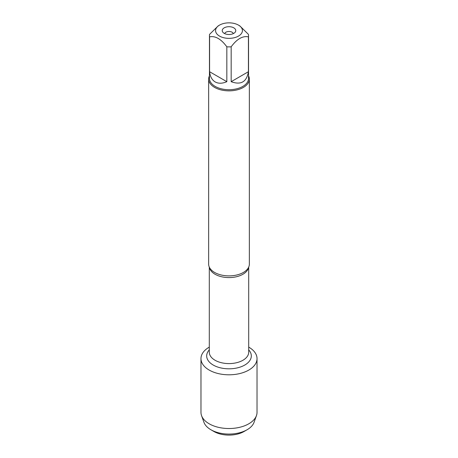 <?xml version="1.0" encoding="UTF-8"?>
<svg xmlns="http://www.w3.org/2000/svg" width="458" height="458" viewBox="0 0 458 458"><rect width="100%" height="100%" fill="white"/><g stroke="black" fill="none" stroke-linecap="round" stroke-linejoin="round"><path stroke-width="0.69" d="M208.648 79.102L208.648 264.134A20.352 11.753 0 0 0 210.268 268.731A20.352 11.753 0 0 0 214.607 272.447A20.352 11.753 0 0 0 247.732 268.731A20.352 11.753 0 0 0 249.352 264.134L249.352 79.102A20.352 11.753 180 0 1 229 90.85A20.352 11.753 180 0 1 208.648 79.102A20.352 11.753 180 0 1 209.461 75.81M248.82 347.175A28.024 16.179 180 0 1 248.78 370.087A28.024 16.179 180 0 1 209.106 370.018A28.024 16.179 180 0 1 209.3 347.107A28.024 16.179 180 0 0 200.976 358.62A28.024 16.179 180 0 0 209.18 370.064A28.024 16.179 180 0 0 239.723 373.568A28.024 16.179 180 0 0 257.024 358.62A28.024 16.179 180 0 0 248.7 347.107A28.024 16.179 180 0 1 248.82 347.175M248.539 75.81A20.352 11.753 180 0 1 249.352 79.102M233.786 27.841A6.767 3.91 180 0 1 235.177 32.197A6.767 3.91 180 0 1 229 34.51A6.767 3.91 180 0 1 222.823 32.197A6.767 3.91 180 0 1 225.164 27.383A6.767 3.91 180 0 1 233.786 27.841M219.508 36.085A13.425 7.752 0 0 0 238.492 36.085A13.425 7.752 0 0 0 238.492 25.121A13.425 7.752 0 0 0 230.489 22.9A13.425 7.752 0 0 0 219.508 25.121A13.425 7.752 0 0 0 219.508 36.085M231.164 81.679C240.908 85.274 246.662 81.953 248.419 71.717L231.164 81.679L231.164 46.808C236.918 38.993 242.671 35.672 248.419 36.846A19.539 11.278 0 0 0 248.539 35.592A19.539 11.278 0 0 0 248.419 34.344L239.792 25.871L238.492 25.121M248.419 71.717L248.419 36.846M219.508 25.121L218.208 25.871L209.581 34.344A19.539 11.278 0 0 0 209.461 35.592A19.539 11.278 0 0 0 209.581 36.846C215.334 35.678 221.088 38.999 226.836 46.808A19.539 11.278 0 0 0 231.164 46.808M209.581 71.717C210.136 76.612 212.002 80.018 215.186 81.936C218.437 83.728 222.319 83.642 226.836 81.679L209.581 71.717L209.581 36.846M226.836 81.679L226.836 46.808M248.539 35.592L248.539 78.438A19.539 11.278 180 0 1 236.477 88.858A19.539 11.278 180 0 1 215.186 86.413A19.539 11.278 180 0 1 209.461 78.438L209.461 35.592M233.317 33.611A4.368 2.519 0 0 0 232.086 32.215A4.368 2.519 0 0 0 227.643 31.602A4.368 2.519 0 0 0 224.683 33.611M257.024 358.62L257.024 412.349A28.024 16.179 180 0 1 256.446 415.624A28.024 16.179 180 0 1 237.038 427.846A28.024 16.179 180 0 1 209.18 423.787A28.024 16.179 180 0 1 201.554 415.624A28.024 16.179 180 0 1 200.976 412.349L200.976 358.62M201.554 415.624L203.942 422.293A25.591 14.776 0 0 0 210.903 429.747A25.591 14.776 0 0 0 247.097 429.747A25.591 14.776 0 0 0 254.058 422.293L256.446 415.624M210.903 429.747L213.932 431.499L210.903 429.747M247.097 429.747L244.068 431.499A21.308 12.303 180 0 1 213.932 431.499M248.608 267.283A19.7 11.37 180 0 1 229 277.582A19.7 11.37 180 0 1 209.392 267.283M209.3 267.094L209.3 352.225A19.7 11.37 0 0 0 229 363.595A19.7 11.37 0 0 0 248.7 352.225L248.7 267.094M248.7 349.872A22.316 12.887 180 0 1 229 368.816A22.316 12.887 180 0 1 209.3 349.872"/></g></svg>
